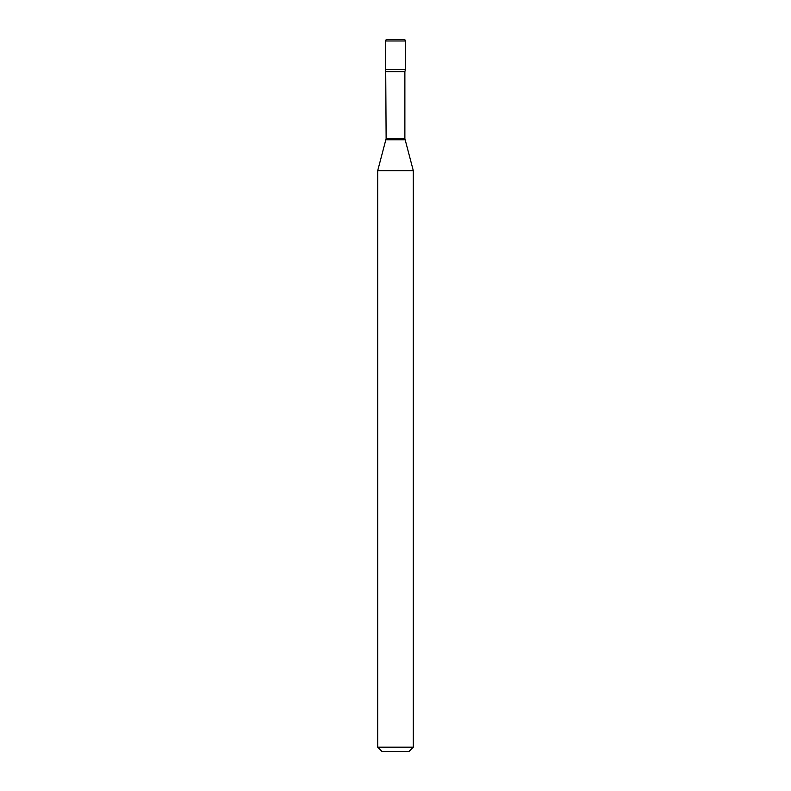 <?xml version="1.0" encoding="UTF-8"?>
<svg xmlns="http://www.w3.org/2000/svg" width="791" height="791" viewBox="0 0 791 791"><rect width="100%" height="100%" fill="white"/><g stroke="black" fill="none" stroke-linecap="round" stroke-linejoin="round"><path stroke-width="1.19" d="M386.127 71.625L404.873 71.625L405.467 69.45L385.533 69.45L405.467 69.45L405.467 40.974A1.424 1.424 0 0 0 404.043 39.55L386.957 39.55A1.424 1.424 0 0 0 385.533 40.974L386.127 138.652L377.702 170.668L377.702 747.179L413.298 747.179L409.026 751.45L381.974 751.45L377.702 747.179M404.873 71.625L404.873 138.652L413.298 170.668L377.702 170.668M405.467 40.974L385.533 40.974M404.873 138.652L386.127 138.652M405.012 139.76L385.988 139.76M413.298 170.668L413.298 747.179"/></g></svg>
